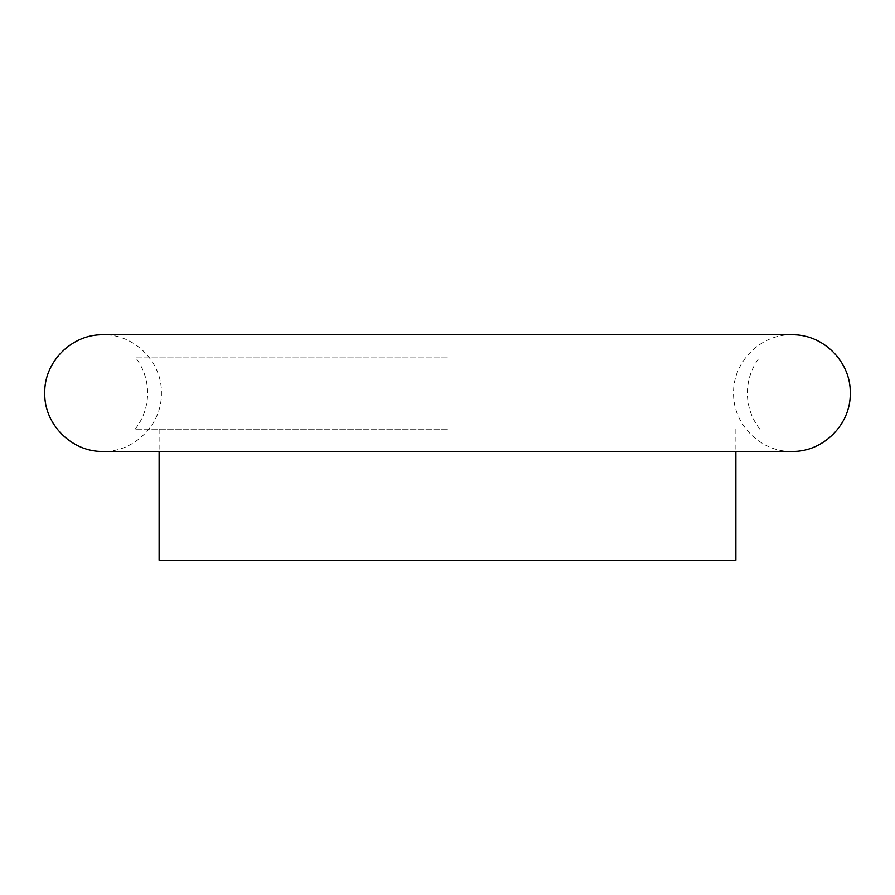<?xml version="1.0" encoding="UTF-8"?>
<svg xmlns="http://www.w3.org/2000/svg" width="895" height="895" viewBox="0 0 895 895"><rect width="100%" height="100%" fill="white"/><g stroke="black" fill="none" stroke-linecap="round" stroke-linejoin="round"><path stroke-width="0.67" stroke-dasharray="4.47 3.36" d="M447.5 429.152L135.179 429.152L447.5 429.152M159.12 560.225L735.88 560.225M447.5 357.049L135.179 357.049L447.5 357.049M735.88 429.152L735.88 451.438L103.082 451.438C134.25 452.232 162.219 424.275 161.413 393.106C162.219 361.927 134.25 333.969 103.082 334.775M791.918 451.438C760.75 452.232 732.781 424.275 733.587 393.106C732.781 361.927 760.75 333.969 791.918 334.775M759.821 429.152C751.632 418.524 747.47 406.509 747.347 393.106C747.47 379.693 751.632 367.677 759.821 357.049M135.179 429.152C143.368 418.524 147.53 406.509 147.653 393.106C147.53 379.693 143.368 367.677 135.179 357.049M159.12 429.152L159.12 451.438"/><path stroke-width="1.34" d="M791.918 334.775L103.082 334.775L791.918 334.775C823.087 333.969 851.055 361.927 850.25 393.106C851.055 424.275 823.087 452.232 791.918 451.438L735.88 451.438L735.88 560.225L159.12 560.225L159.12 451.438M791.885 451.438L103.082 451.438C71.913 452.232 43.944 424.275 44.75 393.106C43.944 361.927 71.913 333.969 103.082 334.775"/></g></svg>
